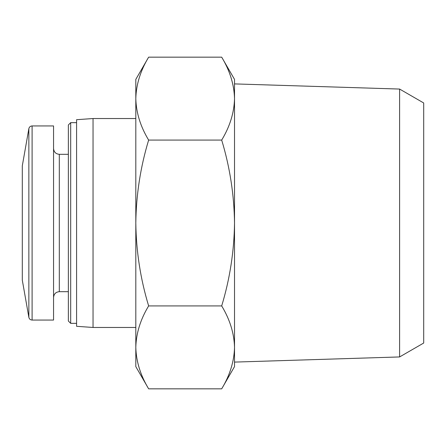 <?xml version="1.0" encoding="UTF-8"?>
<svg xmlns="http://www.w3.org/2000/svg" width="446" height="446" viewBox="0 0 446 446"><rect width="100%" height="100%" fill="white"/><g stroke="black" fill="none" stroke-linecap="round" stroke-linejoin="round"><path stroke-width="0.67" d="M148.641 305.917C140.445 319.453 136.169 333.273 135.813 347.373C136.181 361.466 140.457 375.287 148.641 388.834C140.445 375.292 136.169 361.477 135.813 347.373L135.813 366.618L148.641 388.834L221.69 388.834C229.88 375.292 234.156 361.477 234.518 347.373C234.144 333.285 229.868 319.464 221.69 305.917C229.863 278.973 234.139 251.332 234.518 223C234.133 194.662 229.857 167.021 221.69 140.083C229.88 126.547 234.156 112.726 234.518 98.627C234.144 84.534 229.868 70.713 221.69 57.166C229.88 70.708 234.156 84.523 234.518 98.627L234.518 362.096L399.605 356.939L399.605 89.061L234.518 83.904L234.518 98.627L234.518 79.382L221.69 57.166L148.641 57.166C140.445 70.708 136.169 84.523 135.813 98.627C136.181 112.715 140.457 126.536 148.641 140.083C140.462 167.027 136.186 194.668 135.813 223C136.192 251.338 140.468 278.979 148.641 305.917L221.69 305.917M148.641 57.166L135.813 79.382L135.813 347.373M28.856 317.34L28.856 128.66L22.3 165.834L22.3 280.166L28.856 317.34C29.28 319.029 30.361 319.933 32.095 320.061L53.559 320.061L53.559 125.939L32.095 125.939L32.095 320.061M70.691 323.35L70.691 122.65L68.361 124.975L68.361 321.025L70.691 323.35L76.589 323.35M93.041 327.464L93.041 118.536L76.589 119.69L76.589 326.31L93.041 327.464L135.813 327.464M148.641 140.083L221.69 140.083M399.605 89.061L423.7 102.97L423.7 343.03L399.605 356.939M234.518 347.373L234.518 366.618L221.69 388.834M53.559 148.563C53.933 152.092 55.85 154.009 59.312 154.316L59.312 291.684C55.85 291.991 53.933 293.908 53.559 297.437M28.856 128.66C29.28 126.971 30.361 126.067 32.095 125.939M59.312 291.684L68.361 291.684M59.312 154.316L68.361 154.316M70.691 122.65L76.589 122.65M93.041 118.536L135.813 118.536"/></g></svg>
